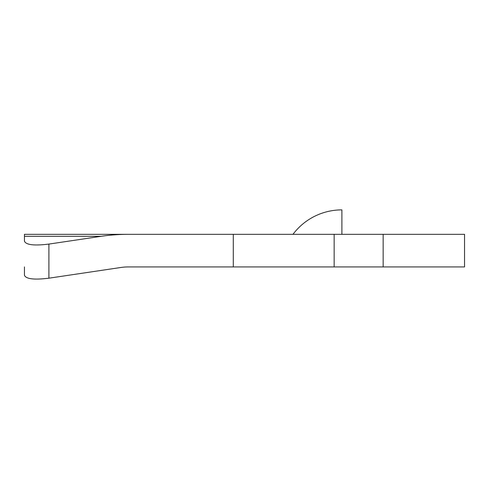 <?xml version="1.0" encoding="UTF-8"?>
<svg xmlns="http://www.w3.org/2000/svg" width="489" height="489" viewBox="0 0 489 489"><rect width="100%" height="100%" fill="white"/><g stroke="black" fill="none" stroke-linecap="round" stroke-linejoin="round"><path stroke-width="0.73" d="M24.45 267.471L24.45 275.246C25.929 279.017 34.077 280.001 48.9 278.192L120.948 267.471A25.275 12.225 180 0 1 128.381 266.933L334.152 266.933L334.152 234.329L464.55 234.329L464.55 266.933L383.15 266.933L383.15 234.329M334.152 266.933L383.15 266.933M24.45 275.246L24.45 266.933M24.45 234.329L128.381 234.329L24.45 234.329L24.45 241.138C25.929 244.91 34.077 245.894 48.9 244.084L101.131 236.315A92.672 44.823 0 0 1 128.381 234.329L233.29 234.329L233.29 266.933M341.89 234.329L341.89 209.879A61.125 61.125 0 0 0 292.99 234.329M128.381 266.933A25.275 12.225 0 0 0 120.948 267.471M233.29 234.329L334.152 234.329M48.9 278.192L48.9 244.084M24.45 236.315L101.131 236.315"/></g></svg>
